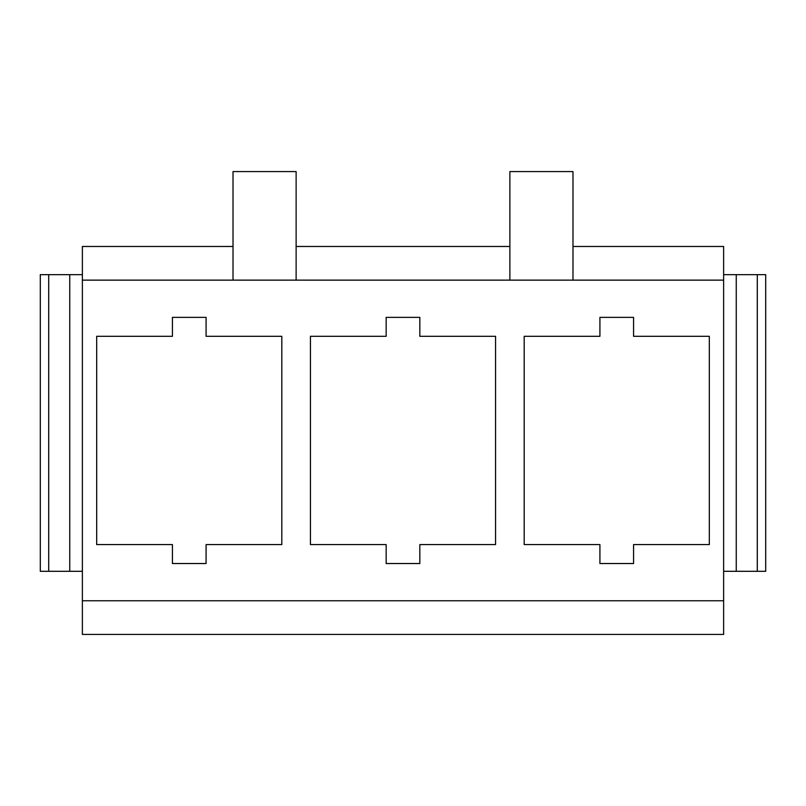 <?xml version="1.0" encoding="UTF-8"?>
<svg xmlns="http://www.w3.org/2000/svg" width="806" height="806" viewBox="0 0 806 806"><rect width="100%" height="100%" fill="white"/><g stroke="black" fill="none" stroke-linecap="round" stroke-linejoin="round"><path stroke-width="1.21" d="M82.373 600.762L723.627 600.762L723.627 634.423L82.373 634.423L82.373 280.135L723.627 280.135L723.627 600.762M296.124 246.475L509.876 246.475M48.713 571.303L48.713 274.665L40.3 274.665L40.3 571.303L69.749 571.303L69.749 274.665L82.373 274.665L82.373 246.475L233.015 246.475M572.985 246.475L723.627 246.475L723.627 274.665L736.251 274.665L736.251 571.303L765.7 571.303L765.7 274.665L736.251 274.665M599.916 563.525L599.916 544.584L524.182 544.584L524.182 336.314L599.916 336.314L599.916 317.373L633.576 317.373L633.576 336.314L709.32 336.314L709.32 544.584L633.576 544.584L633.576 563.525L599.916 563.525M386.165 563.525L386.165 544.584L310.431 544.584L310.431 336.314L386.165 336.314L386.165 317.373L419.835 317.373L419.835 336.314L495.569 336.314L495.569 544.584L419.835 544.584L419.835 563.525L386.165 563.525M172.424 563.525L172.424 544.584L96.68 544.584L96.68 336.314L172.424 336.314L172.424 317.373L206.084 317.373L206.084 336.314L281.818 336.314L281.818 544.584L206.084 544.584L206.084 563.525L172.424 563.525M509.876 280.135L509.876 171.577L572.985 171.577L509.876 171.577M296.124 280.135L296.124 171.577L233.015 171.577L233.015 280.135M572.985 280.135L572.985 171.577M723.627 571.303L736.251 571.303M723.627 280.135L723.627 274.665M69.749 571.303L82.373 571.303M82.373 280.135L82.373 274.665M757.287 571.303L757.287 274.665M48.713 274.665L69.749 274.665M296.124 171.577L233.015 171.577"/></g></svg>
